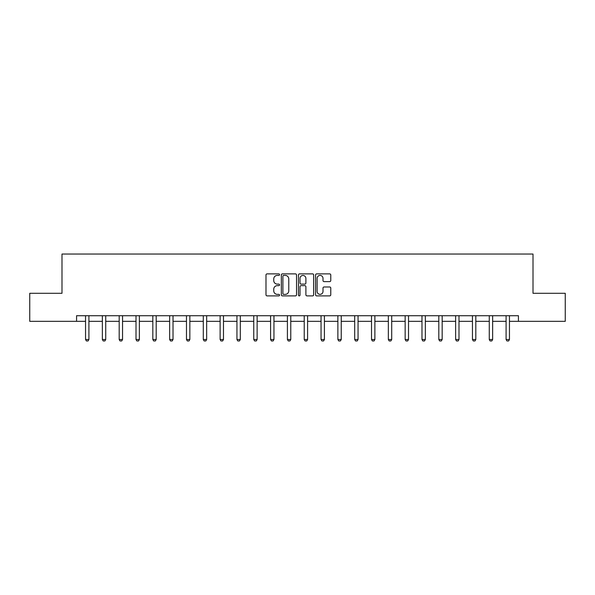 <?xml version="1.0" encoding="UTF-8"?>
<svg xmlns="http://www.w3.org/2000/svg" width="595" height="595" viewBox="0 0 595 595"><rect width="100%" height="100%" fill="white"/><g stroke="black" fill="none" stroke-linecap="round" stroke-linejoin="round"><path stroke-width="0.89" d="M279.561 274.645A0.774 0.774 0 0 0 278.787 273.879L267.088 273.879A1.101 1.101 0 0 0 265.987 274.979L265.987 294.793A1.101 1.101 0 0 0 267.088 295.894L278.787 295.894A0.774 0.774 0 0 0 279.561 295.12A0.774 0.774 0 0 0 278.787 294.354L277.27 294.354A3.525 3.525 0 0 1 273.752 290.829L273.752 289.177A3.525 3.525 0 0 1 277.27 285.652L278.787 285.652A0.774 0.774 0 0 0 279.561 284.886A0.774 0.774 0 0 0 278.787 284.113L277.27 284.113A3.525 3.525 0 0 1 273.752 280.587L273.752 278.936A3.525 3.525 0 0 1 277.27 275.418L278.787 275.418A0.774 0.774 0 0 0 279.561 274.645M329.667 281.636A1.101 1.101 0 0 0 330.768 280.535L330.768 274.979A1.101 1.101 0 0 0 329.667 273.879L316.681 273.879A1.101 1.101 0 0 0 315.581 274.979L315.581 294.793A1.101 1.101 0 0 0 316.681 295.894L329.667 295.894A1.101 1.101 0 0 0 330.768 294.793L330.768 288.077A1.101 1.101 0 0 0 329.667 286.976L324.111 286.976A1.101 1.101 0 0 0 323.011 288.077L323.011 291.409A2.945 2.945 0 0 1 320.065 294.354A2.945 2.945 0 0 1 317.12 291.409L317.12 278.363A2.945 2.945 0 0 1 320.065 275.418A2.945 2.945 0 0 1 323.011 278.363L323.011 280.535A1.101 1.101 0 0 0 324.111 281.636L329.667 281.636M76.569 321.33L29.75 321.33L29.75 293.298L61.992 293.298L61.992 254.043L533.008 254.043L533.008 293.298L565.25 293.298L565.25 321.33L518.431 321.33L518.431 315.722L76.569 315.722L76.569 321.33L85.546 321.33M296.533 274.979A1.101 1.101 0 0 0 295.432 273.879L282.447 273.879A1.101 1.101 0 0 0 281.346 274.979L281.346 294.793A1.101 1.101 0 0 0 282.447 295.894L295.432 295.894A1.101 1.101 0 0 0 296.533 294.793L296.533 274.979M299.568 273.879L312.554 273.879A1.101 1.101 0 0 1 313.654 274.979L313.654 294.793A1.101 1.101 0 0 1 312.554 295.894L306.998 295.894A1.101 1.101 0 0 1 305.897 294.793L305.897 286.753A1.101 1.101 0 0 0 304.796 285.652L301.107 285.652A1.101 1.101 0 0 0 300.006 286.753L300.006 295.12A0.774 0.774 0 0 1 299.233 295.894A0.774 0.774 0 0 1 298.467 295.12L298.467 274.979A1.101 1.101 0 0 1 299.568 273.879M88.908 321.33L102.362 321.33M105.731 321.33L119.186 321.33M122.548 321.33L136.01 321.33M139.371 321.33L152.833 321.33M156.195 321.33L169.649 321.33M173.019 321.33L186.473 321.33M189.842 321.33L203.297 321.33M206.658 321.33L220.12 321.33M223.482 321.33L236.944 321.33M240.306 321.33L253.76 321.33M257.129 321.33L270.584 321.33M273.953 321.33L287.407 321.33M290.769 321.33L304.231 321.33M307.593 321.33L321.047 321.33M324.416 321.33L337.871 321.33M341.24 321.33L354.694 321.33M358.056 321.33L371.518 321.33M374.88 321.33L388.342 321.33M391.703 321.33L405.158 321.33M408.527 321.33L421.981 321.33M425.351 321.33L438.805 321.33M442.167 321.33L455.629 321.33M458.99 321.33L472.452 321.33M475.814 321.33L489.269 321.33M492.638 321.33L506.092 321.33M509.454 321.33L518.431 321.33M283.659 275.418A0.774 0.774 0 0 0 282.885 276.184L282.885 293.58A0.774 0.774 0 0 0 283.659 294.354L285.25 294.354A3.525 3.525 0 0 0 288.776 290.829L288.776 278.936A3.525 3.525 0 0 0 285.25 275.418L283.659 275.418M305.897 278.415A2.945 2.945 0 0 0 302.952 275.47A2.945 2.945 0 0 0 300.006 278.415L300.006 283.012A1.101 1.101 0 0 0 301.107 284.113L304.796 284.113A1.101 1.101 0 0 0 305.897 283.012L305.897 278.415M88.908 315.722L88.908 339.5L88.067 340.957L86.387 340.957L85.546 339.5L85.546 315.722M85.546 339.5L88.908 339.5M105.731 315.722L105.731 339.5L104.891 340.957L103.203 340.957L102.362 339.5L102.362 315.722M102.362 339.5L105.731 339.5M122.548 315.722L122.548 339.5L121.707 340.957L120.026 340.957L119.186 339.5L119.186 315.722M119.186 339.5L122.548 339.5M139.371 315.722L139.371 339.5L138.531 340.957L136.85 340.957L136.01 339.5L136.01 315.722M136.01 339.5L139.371 339.5M156.195 315.722L156.195 339.5L155.355 340.957L153.674 340.957L152.833 339.5L152.833 315.722M152.833 339.5L156.195 339.5M173.019 315.722L173.019 339.5L172.178 340.957L170.497 340.957L169.649 339.5L169.649 315.722M169.649 339.5L173.019 339.5M189.842 315.722L189.842 339.5L189.002 340.957L187.313 340.957L186.473 339.5L186.473 315.722M186.473 339.5L189.842 339.5M206.658 315.722L206.658 339.5L205.818 340.957L204.137 340.957L203.297 339.5L203.297 315.722M203.297 339.5L206.658 339.5M223.482 315.722L223.482 339.5L222.642 340.957L220.961 340.957L220.12 339.5L220.12 315.722M220.12 339.5L223.482 339.5M240.306 315.722L240.306 339.5L239.465 340.957L237.784 340.957L236.944 339.5L236.944 315.722M236.944 339.5L240.306 339.5M257.129 315.722L257.129 339.5L256.289 340.957L254.601 340.957L253.76 339.5L253.76 315.722M253.76 339.5L257.129 339.5M273.953 315.722L273.953 339.5L273.105 340.957L271.424 340.957L270.584 339.5L270.584 315.722M270.584 339.5L273.953 339.5M290.769 315.722L290.769 339.5L289.929 340.957L288.248 340.957L287.407 339.5L287.407 315.722M287.407 339.5L290.769 339.5M307.593 315.722L307.593 339.5L306.752 340.957L305.071 340.957L304.231 339.5L304.231 315.722M304.231 339.5L307.593 339.5M324.416 315.722L324.416 339.5L323.576 340.957L321.895 340.957L321.047 339.5L321.047 315.722M321.047 339.5L324.416 339.5M341.24 315.722L341.24 339.5L340.399 340.957L338.711 340.957L337.871 339.5L337.871 315.722M337.871 339.5L341.24 339.5M358.056 315.722L358.056 339.5L357.216 340.957L355.535 340.957L354.694 339.5L354.694 315.722M354.694 339.5L358.056 339.5M374.88 315.722L374.88 339.5L374.039 340.957L372.358 340.957L371.518 339.5L371.518 315.722M371.518 339.5L374.88 339.5M391.703 315.722L391.703 339.5L390.863 340.957L389.182 340.957L388.342 339.5L388.342 315.722M388.342 339.5L391.703 339.5M408.527 315.722L408.527 339.5L407.687 340.957L405.998 340.957L405.158 339.5L405.158 315.722M405.158 339.5L408.527 339.5M425.351 315.722L425.351 339.5L424.503 340.957L422.822 340.957L421.981 339.5L421.981 315.722M421.981 339.5L425.351 339.5M442.167 315.722L442.167 339.5L441.326 340.957L439.646 340.957L438.805 339.5L438.805 315.722M438.805 339.5L442.167 339.5M458.99 315.722L458.99 339.5L458.15 340.957L456.469 340.957L455.629 339.5L455.629 315.722M455.629 339.5L458.99 339.5M475.814 315.722L475.814 339.5L474.974 340.957L473.293 340.957L472.452 339.5L472.452 315.722M472.452 339.5L475.814 339.5M492.638 315.722L492.638 339.5L491.797 340.957L490.109 340.957L489.269 339.5L489.269 315.722M489.269 339.5L492.638 339.5M509.454 315.722L509.454 339.5L508.613 340.957L506.933 340.957L506.092 339.5L506.092 315.722M506.092 339.5L509.454 339.5"/></g></svg>
